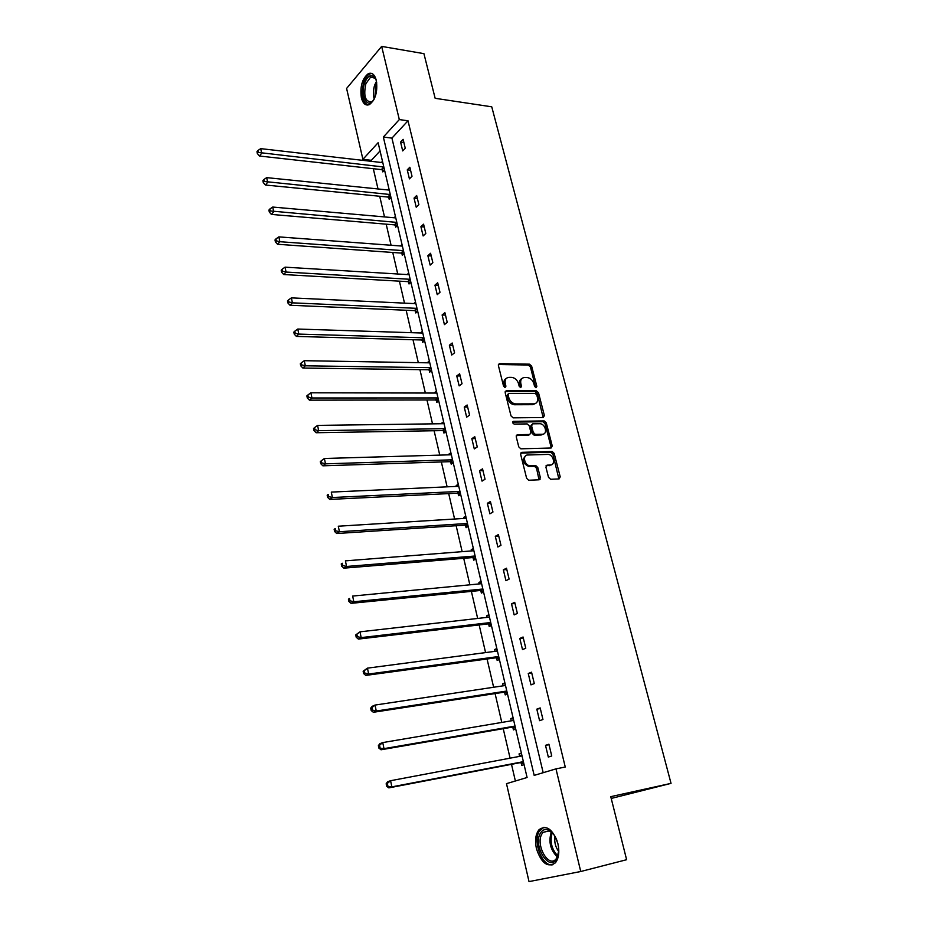 <?xml version="1.0" encoding="UTF-8"?>
<svg xmlns="http://www.w3.org/2000/svg" width="928" height="928" viewBox="0 0 928 928"><rect width="100%" height="100%" fill="white"/><g stroke="black" fill="none" stroke-linecap="round" stroke-linejoin="round"><path stroke-width="1.39" d="M536.048 387.707L536.848 386.373L531.616 366.096L529.494 364.17L499.542 363.648L498.394 365.551L503.556 386.176L505.087 387.556L505.922 386.187L505.25 383.519C504.635 379.784 505.888 377.731 509.008 377.348L511.595 377.383C514.936 377.789 517.232 379.865 518.508 383.612L519.181 386.268L520.689 387.626L521.513 386.28L520.84 383.624C520.214 379.923 521.432 377.882 524.494 377.51L527.046 377.534C530.329 377.94 532.602 380.004 533.878 383.716L534.563 386.361L536.048 387.707M535.688 387.637L530.41 366.943L528.287 365.017L498.394 364.518L499.589 363.648M504.774 387.51L504.055 384.366L505.25 383.519M520.353 387.568L519.634 384.459L520.84 383.624M536.419 848.633C534.725 840.339 535.618 833.994 539.098 829.609C546.65 824.551 552.926 829.272 557.925 843.772C559.654 852.043 558.807 858.388 555.385 862.831C547.636 867.97 541.314 863.237 536.419 848.633M361.375 97.8C359.89 86.582 362.21 78.532 368.323 73.648C372.012 72.245 374.68 74.484 376.327 80.353C377.824 91.582 375.538 99.656 369.483 104.551C365.702 106.012 362.999 103.762 361.375 97.8M548.518 477.352L550.698 479.289L559.085 478.918L560.222 476.853L554.167 453.386L552.137 451.46L521.849 452.342L520.654 454.395L526.628 478.28L528.647 480.24L539.203 479.788L540.386 477.7L537.799 467.515L535.769 465.578L530.027 465.74C524.378 465.554 522.162 454.871 527.777 454.998L548.019 454.395C553.529 454.511 555.895 465.09 550.362 465.032L547.079 465.148L545.931 467.213L548.518 477.352M381.663 46.4L423.922 53.65L435.151 98.31L491.747 106.813L671.037 783.371L610.763 796.653L626.62 859.711L580.742 871.508L529.018 881.6L506.491 783.661L527.092 777.502L378.125 142.715L362.906 159.338L346.596 88.438L381.663 46.4L399.318 119.584L383.345 137.031L534.18 775.39L555.976 768.871L580.742 871.508M555.976 768.871L565.268 767.027L407.995 120.779L399.318 119.584M543.251 417.519L544.388 415.558L538.507 392.753L536.372 390.827L506.386 390.723L505.18 392.672L511.003 415.883L513.126 417.844L543.251 417.519M543.135 417.519L537.277 393.576L535.154 391.651L536.372 390.827L535.143 391.651L505.203 391.558M546.279 422.855L552.253 445.985L551.116 448.004L520.828 448.816L518.764 446.867L516.223 436.752L517.43 434.722L529.749 434.478L530.932 432.471L529.25 425.859L527.15 423.91L514.193 424.096C512.476 423.145 512.268 422.217 513.555 421.324L544.202 420.929L546.279 422.855L545.038 423.655L551 446.762L552.253 445.985M611.216 798.451L671.037 783.371M513.08 717.773L510.771 718.608L513.184 718.202M515.724 729.06L513.416 729.872L512.824 727.343M511.293 720.824L510.771 718.608M496.84 648.556L494.601 649.53L496.99 649.217M499.403 659.506L497.164 660.458L496.584 658.01M495.03 651.352L494.601 649.53M481.064 581.369L478.906 582.494L481.284 582.262M483.569 592.006L481.388 593.096L480.832 590.718M479.242 583.909L478.906 582.494M465.763 516.142L463.664 517.383L466.018 517.244M468.188 526.466L466.076 527.696L465.531 525.387M463.907 518.439L463.664 517.383M450.892 452.771L448.85 454.14L451.194 454.07M453.247 462.805L451.205 464.151L450.672 461.912M449.024 454.848L448.85 454.14M436.438 391.187L434.466 392.672L436.786 392.672M438.724 400.942L436.74 402.404L436.23 400.223M422.391 331.319L420.465 332.908L422.774 332.978M424.618 340.796L422.681 342.374L422.194 340.251M408.726 273.087L407.09 274.572M410.884 282.309L409.016 283.98L408.529 281.926M395.432 216.433L394.075 217.767M397.532 225.411L395.711 227.174L395.247 225.168M382.487 161.286L381.362 162.493M384.54 170.021L382.765 171.889L382.313 169.928M380.062 150.939L371.374 160.312L371.618 161.368M373.311 168.699L378.009 188.952M379.703 196.249L384.505 216.92M386.187 224.17L391.082 245.27M392.753 252.474L397.741 274.004M399.411 281.161L404.504 303.143M406.151 310.242L411.359 332.688M412.995 339.741L418.308 362.651M419.932 369.646L425.36 393.031M426.973 399.98L432.518 423.852M434.107 430.743L439.768 455.114M441.345 461.947L447.122 486.84M448.7 493.603L454.592 519.019M456.147 525.724L462.167 551.673M463.71 558.308L469.858 584.814M471.378 591.38L477.665 618.454M479.161 624.938L485.576 652.593M487.072 659.008L493.626 687.254M495.088 693.587L501.781 722.436M503.231 728.689L510.075 758.164M511.502 764.336L515.376 781.005M388.913 188.674L387.684 189.938M390.99 197.525L389.203 199.346L388.739 197.362M402.033 244.563L400.548 245.978M404.167 253.669L402.323 255.386L401.847 253.356M415.512 302.006L413.702 303.572M417.704 311.356L415.802 312.98L415.315 310.88M429.362 361.038L427.414 362.581L429.734 362.616M431.624 370.655L429.664 372.174L429.165 370.028M443.607 421.764L441.612 423.191L443.944 423.156M445.939 431.648L443.92 433.063L443.398 430.847M458.27 484.23L456.205 485.541L458.56 485.425M458.757 486.307L331.284 492.095L332.398 497.524L329.765 499.415L457.075 493.197L460.659 494.392L458.583 495.691L458.049 493.418M456.414 486.411L456.205 485.541M473.361 548.518L471.227 549.701L473.593 549.515M475.82 558.992L473.674 560.152L473.129 557.809M471.517 550.942L471.227 549.701M488.894 614.707L486.701 615.763L489.079 615.496M491.422 625.507L489.218 626.528L488.65 624.115M487.072 617.375L486.701 615.763M504.89 682.904L502.628 683.808L505.029 683.449M507.5 694.016L505.226 694.91L504.646 692.416M503.104 685.827L502.628 683.808M521.385 753.165L519.042 753.93L521.455 753.478M524.076 764.626L521.722 765.368L521.118 762.804M519.622 756.366L519.042 753.93M371.374 160.312L362.906 159.338M407.995 120.779L391.929 138.121L543.182 772.699M391.929 138.121L383.345 137.031M548.32 757.051L545.502 745.335L548.912 744.221L551.742 755.984L548.32 757.051M539.586 720.685L536.813 709.143L540.166 707.925L542.95 719.502L539.586 720.685M530.978 684.876L528.252 673.519L531.547 672.185L534.296 683.588L530.978 684.876M522.51 649.612L519.819 638.429L523.067 637.002L525.77 648.22L522.51 649.612M514.17 614.893L511.525 603.873L514.715 602.342L517.383 613.396L514.17 614.893M505.957 580.696L503.347 569.838L506.491 568.214L509.112 579.095L505.957 580.696M497.86 547.01L495.297 536.314L498.382 534.598L500.969 545.316L497.86 547.01M489.891 513.822L487.362 503.289L490.402 501.48L492.954 512.036L489.891 513.822M482.038 481.122L479.544 470.751L482.537 468.849L485.042 479.254L482.038 481.122M474.289 448.908L471.842 438.677L474.788 436.694L477.259 446.948L474.289 448.908M466.668 417.159L464.244 407.079L467.155 405.014L469.591 415.118L466.668 417.159M459.151 385.874L456.762 375.933L459.627 373.787L462.028 383.74L459.151 385.874M451.739 355.03L449.384 345.239L452.203 343.012L454.569 352.826L451.739 355.03M444.431 324.626L442.111 314.975L444.895 312.666L447.226 322.341L444.431 324.626M437.239 294.652L434.954 285.128L437.691 282.762L439.988 292.297L437.239 294.652M430.14 265.095L427.878 255.71L430.58 253.263L432.842 262.67L430.14 265.095M423.133 235.956L420.906 226.699L423.574 224.182L425.801 233.462L423.133 235.956M416.231 207.222L414.039 198.093L416.66 195.506L418.864 204.659L416.231 207.222M409.422 178.872L407.253 169.87L409.84 167.226L412.009 176.25L409.422 178.872M402.706 150.916L400.571 142.042L403.112 139.328L405.258 148.225L402.706 150.916M400.571 142.042L403.866 142.448M407.253 169.87L410.57 170.242M414.039 198.093L417.356 198.418M420.906 226.699L424.247 226.989M427.878 255.71L431.23 255.954M434.954 285.128L438.306 285.325M442.111 314.975L445.486 315.114M449.384 345.239L452.771 345.32M456.762 375.933L460.149 375.968M464.244 407.079L467.642 407.067M471.842 438.677L475.252 438.608M479.544 470.751L482.966 470.624M487.362 503.289L490.796 503.104M495.297 536.314L498.742 536.071M503.347 569.838L506.804 569.537M511.525 603.873L514.994 603.502M519.819 638.429L523.311 637.988M528.252 673.519L531.744 673.009M536.813 709.143L540.316 708.563M545.502 745.335L549.028 744.685M521.745 378.659C519.75 379.691 519.042 381.628 519.634 384.459M506.189 378.531C504.194 379.587 503.475 381.536 504.055 384.366M536.755 394.864L535.259 393.518L508.938 393.46L508.092 394.829L508.811 397.671C510.064 401.406 512.349 403.494 515.666 403.924L533.797 403.866C536.894 403.471 538.124 401.406 537.474 397.66L536.755 394.864M508.115 394.029L506.885 395.664L508.092 394.829M535.27 403.587L532.568 404.678L514.46 404.747C511.142 404.318 508.857 402.242 507.604 398.506L506.885 395.664M550.954 448.015L551 446.762M516.281 435.522L528.519 435.267L529.61 434.582M512.674 422.124L542.892 421.73L544.133 420.929M542.381 434.234C547.996 434.374 545.444 423.702 539.887 423.736L532.753 423.829L531.582 425.824L533.264 432.425L535.34 434.374L542.381 434.234L541.14 435.012L543.379 434.06M531.663 424.537L530.352 426.625L531.582 425.824M541.14 435.012L534.099 435.151L532.034 433.214L530.352 426.625M545.038 423.655L542.892 421.73M551.255 464.882L546 465.902M525.515 455.938C521.814 460.01 522.905 463.524 528.774 466.506L530.491 465.752M539.029 479.799L536.546 468.269L534.528 466.332L529.238 466.517M558.876 478.929L552.902 454.152L550.884 452.226L520.712 453.108M382.812 162.655L260.71 148.631L261.661 153.259L259.446 156.02L381.373 169.604L383.902 170.694M258.228 152.424L257.845 150.568L256.963 151.682L257.346 153.526L258.228 152.424L383.832 167.028M257.845 150.568L260.71 148.631M259.446 156.02L257.346 153.526M389.25 190.101L266.672 177.631L267.635 182.317L265.385 185.02L387.788 197.049L390.386 198.14M264.178 181.47L263.784 179.603L262.891 180.682L263.274 182.561L264.178 181.47L390.282 194.532L387.788 197.049M263.784 179.603L266.672 177.631M265.385 185.02L263.274 182.561M395.78 217.918L272.716 207.048L273.69 211.804L271.405 214.426L394.296 224.854L396.964 225.956M270.21 210.946L269.816 209.044L268.9 210.099L269.294 212.002L270.21 210.946L396.824 222.407L394.296 224.854M269.816 209.044L272.716 207.048M271.405 214.426L269.294 212.002M374.065 99.308C367.871 110.13 359.762 96.071 364.588 83.16C367.558 75.899 370.898 73.927 374.61 77.21L376.443 80.91M375.898 79.379L375.132 78.254L370.62 77.082L365.852 83.752C363.358 95.909 365.261 101.941 371.548 101.825L373.16 100.607M371.884 73.498L369.692 73.962C367.244 75.238 365.272 77.998 363.764 82.244C360.853 94.006 362.21 101.604 367.836 105.05M558.447 846.394L558.702 851.162L556.591 859.061C548.912 872.332 532.475 844.921 540.606 832.88C542.532 829.876 545.038 828.855 548.146 829.829C551.94 831.349 554.932 835.049 557.113 840.93M553.32 833.831L549.109 830.804L543.054 832.358L542.114 833.622C535.004 844.016 548.378 868.596 556.116 858.934L558.308 854.479M543.994 827.242L539.446 830.978C532.243 841.452 542.59 867.657 552.984 864.687M558.679 851.475C555.362 846.904 554.144 841.858 555.025 836.325M402.392 246.106L278.852 236.884L279.838 241.709L277.518 244.261L400.896 253.054L403.634 254.156M276.324 240.851L275.929 238.914L275.001 239.946L275.396 241.872L276.324 240.851L279.838 241.709L403.46 250.664L400.896 253.054M275.929 238.914L278.852 236.884M277.518 244.261L275.396 241.872M409.097 274.688L285.07 267.16L286.068 272.055L283.713 274.537L407.578 281.625L410.396 282.75M282.53 271.185L282.135 269.224L281.196 270.222L281.59 272.182L282.53 271.185L286.068 272.055L410.188 279.305L407.578 281.625M282.135 269.224L285.07 267.16M283.713 274.537L281.59 272.182M415.895 303.665L291.38 297.876L292.401 302.841L290 305.254L414.352 310.602L417.264 311.727M288.828 301.96L288.422 299.976L287.471 300.939L287.877 302.934L288.828 301.96L292.401 302.841L416.997 308.351M288.422 299.976L291.38 297.876M290 305.254L287.877 302.934M422.797 333.048L297.784 329.046L298.816 334.092L296.392 336.412L421.231 339.973L424.224 341.11M295.22 333.198L294.814 331.18L293.84 332.12L294.257 334.138L295.22 333.198L298.816 334.092L423.91 337.792M294.814 331.18L297.784 329.046M296.392 336.412L294.257 334.138M429.792 362.848L304.28 360.69L305.335 365.806L302.864 368.045L428.202 369.762L431.3 370.91M301.716 364.901L301.298 362.86L300.312 363.764L300.73 365.806L301.716 364.901L305.335 365.806L430.917 367.662M301.298 362.86L304.28 360.69M302.864 368.045L300.73 365.806M436.879 393.054L310.88 392.799L311.947 397.984L309.442 400.154L435.267 399.968L438.468 401.128M308.305 397.08L307.876 395.003L306.878 395.873L307.296 397.95L308.305 397.08L311.947 397.984L438.016 397.938L435.267 399.968M307.876 395.003L310.88 392.799M309.442 400.154L307.296 397.95M444.071 423.702L317.585 425.395L318.664 430.662L316.112 432.738L442.424 430.604L445.753 431.775M314.986 429.745L314.557 427.634L313.536 428.469L313.966 430.58L314.986 429.745L318.664 430.662L445.231 428.655L442.424 430.604M314.557 427.634L317.585 425.395M316.112 432.738L313.966 430.58M451.356 454.778L324.382 458.49L325.484 463.838L322.886 465.821L449.697 461.68L453.154 462.863M321.772 462.91L321.332 460.775L320.299 461.564L320.74 463.71L321.772 462.91L325.484 463.838L452.516 459.801L449.697 461.68M321.332 460.775L324.382 458.49M322.886 465.821L320.74 463.71M539.725 478.082L540.061 479.405L539.191 479.126M328.663 496.584L328.222 494.415L327.166 495.169L327.619 497.338L328.663 496.584L332.398 497.524L459.952 491.399M327.166 495.169L328.222 494.415M329.765 499.415L327.619 497.338M466.262 518.3L338.291 526.211L339.428 531.732L336.748 533.519L464.557 525.167L468.153 526.338M335.658 530.781L335.205 528.577L334.138 529.296L334.59 531.5L335.658 530.781L339.428 531.732L467.48 523.462L464.557 525.167M334.138 529.296L335.205 528.577M336.748 533.519L334.59 531.5M473.883 550.733L345.413 560.872L346.562 566.474L343.847 568.156L472.143 557.612L475.762 558.737M342.768 565.512L342.316 563.273L341.226 563.946L341.69 566.196L342.768 565.512L346.562 566.474L475.113 556M341.226 563.946L342.316 563.273M343.847 568.156L341.69 566.196M481.609 583.689L352.652 596.066L353.812 601.762L351.051 603.351L479.846 590.533L483.476 591.623M349.995 600.787L349.52 598.514L348.418 599.152L348.882 601.425L349.995 600.787L353.812 601.762L482.838 589.013L479.846 590.533M348.418 599.152L349.52 598.514M351.051 603.351L348.882 601.425M489.45 617.108L359.994 631.829L361.178 637.606L358.37 639.09L487.652 623.941L491.306 624.996M489.369 616.749L488.708 617.19M357.326 636.631L356.851 634.311L355.726 634.903L356.201 637.223L357.326 636.631L361.178 637.606L490.726 622.514M355.726 634.903L359.994 631.829L356.851 634.311M358.37 639.09L356.201 637.223M497.42 651.027L367.453 668.148L368.66 674.03L365.806 675.398L495.587 657.848L499.252 658.868M497.292 650.493L496.306 651.178M364.774 673.032L364.298 670.689L363.15 671.234L363.637 673.577L364.774 673.032L368.66 674.03L498.684 656.514L495.587 657.848M363.15 671.234L367.453 668.148L364.298 670.689M365.806 675.398L363.637 673.577M505.447 685.479L375.04 705.071L376.269 711.034L373.358 712.286L503.637 692.265L507.326 693.239M505.331 684.736L504.032 685.688M372.348 710.036L371.861 707.646L370.701 708.145L371.188 710.535L372.348 710.036L376.269 711.034L506.781 691.035L503.637 692.265M370.701 708.145L372.14 706.336L375.04 705.071L371.861 707.646M373.358 712.286L371.188 710.535M513.706 720.418L382.754 742.574L383.995 748.641L381.037 749.778L511.815 727.204L515.516 728.132M513.486 719.502L511.873 720.731M380.039 747.632L379.54 745.196L378.369 745.66L378.856 748.084L383.995 748.641L515.028 726.079M378.369 745.66L379.796 743.722L382.754 742.574L379.54 745.196M381.037 749.778L378.856 748.084M522.035 755.914L390.584 780.703L391.848 786.874L388.832 787.884L520.109 762.677L523.821 763.57M521.768 754.8L519.842 756.332M387.858 785.842L387.359 783.371L386.152 783.777L386.663 786.248L391.848 786.874L523.38 761.656M386.152 783.777L387.579 781.736L390.584 780.703L387.359 783.371M388.832 787.884L386.663 786.248M535.63 387.196L536.848 386.373M504.728 387.034L505.922 386.187M520.306 387.115L521.513 386.28M528.287 365.017L529.494 364.17M530.41 366.943L531.616 366.096M505.215 391.546L506.386 390.723M537.277 393.576L538.507 392.753M543.158 416.359L544.388 415.558M507.604 398.506L508.811 397.671M514.576 404.747L515.782 403.924M532.568 404.678L533.797 403.866M516.316 435.441L517.43 434.722M528.519 435.267L529.749 434.478M512.755 421.846L513.555 421.324M532.034 433.214L533.264 432.425M534.203 435.151L535.444 434.374M546.07 465.763L547.079 465.148M549.109 465.786L550.362 465.032M534.354 466.32L535.607 465.566M536.546 468.269L537.799 467.515M539.122 478.442L540.386 477.7M520.759 453.015L521.849 452.342M550.745 452.226L552.009 451.46M552.902 454.152L554.167 453.386M558.946 477.584L560.222 476.853M381.373 169.604L383.809 167.028M382.034 169.801L383.995 167.724M388.461 197.235L390.444 195.216M394.968 225.04L396.987 223.068M374.228 98.994C372.952 94.691 373.091 90.051 374.668 85.086L376.513 81.258M376.768 82.87L375.678 85.399L374.877 97.533M557.38 857.02C550.304 849.851 548.286 841.51 551.348 832.01M552.23 832.729C549.701 841.487 551.568 849.236 557.844 855.964M401.569 253.228L403.61 251.314M408.25 281.799L410.327 279.931M414.352 310.602L416.974 308.351M415.036 310.764L417.136 308.954M421.231 339.973L423.887 337.792M421.904 340.135L424.05 338.384M428.202 369.762L430.894 367.65M428.875 369.912L431.044 368.219M435.951 400.107L438.144 398.483M443.12 430.731L445.347 429.165M450.393 461.796L452.655 460.3M457.075 493.197L459.94 491.411M457.759 493.313L460.068 491.875M465.253 525.283L467.584 523.914M472.143 557.612L475.09 556M472.839 557.716L475.217 556.417M480.542 590.626L482.954 589.396M487.652 623.941L490.703 622.514M488.36 624.022L490.808 622.874M496.294 657.917L498.777 656.85M504.345 692.323L506.874 691.337M511.815 727.204L515.005 726.079M512.523 727.25L515.086 726.346M521.35 756.042L522.012 755.833M520.109 762.677L523.357 761.656M520.828 762.712L523.438 761.9M498.406 364.472L499.542 363.648M514.46 404.747L515.666 403.924M534.099 435.151L535.34 434.374M542.961 421.73L544.202 420.929M528.774 466.506L530.027 465.74M534.528 466.332L535.769 465.578M550.884 452.226L552.137 451.46M375.132 78.254L374.61 77.21M374.622 77.708L370.62 77.082M549.109 830.804L548.146 829.829M549.364 830.896L543.054 832.358M442.47 430.604L445.231 428.666M449.825 461.68L452.551 459.859M457.272 493.197L459.975 491.504M464.835 525.178L467.515 523.601M472.503 557.624L475.159 556.174M480.275 590.556L482.908 589.21M488.174 623.976L490.773 622.746M496.178 657.882L498.765 656.769M504.298 692.311L506.874 691.302"/></g></svg>
